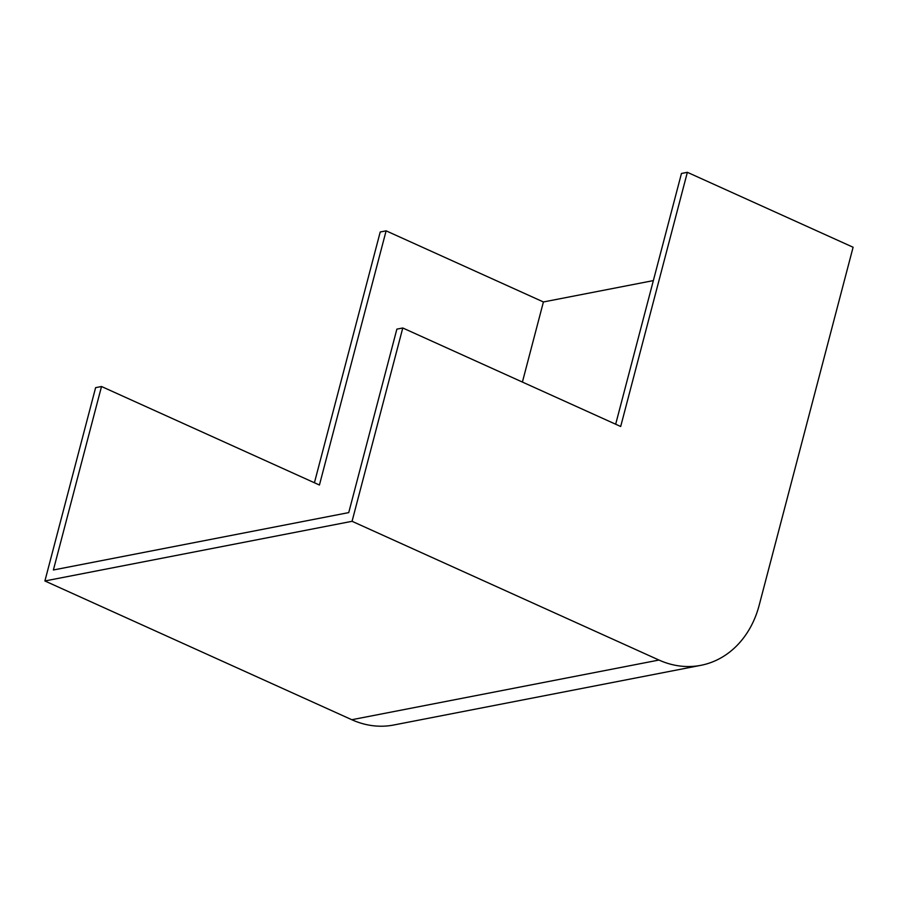 <?xml version="1.0" encoding="UTF-8"?>
<svg xmlns="http://www.w3.org/2000/svg" width="898" height="898" viewBox="0 0 898 898"><rect width="100%" height="100%" fill="white"/><g stroke="black" fill="none" stroke-linecap="round" stroke-linejoin="round"><path stroke-width="1.35" d="M653.351 280.603L543.413 301.964L386.118 230.842L319.43 485.021L101.519 386.51L53.386 569.983L348.738 512.601L396.871 329.128L402.775 327.983L352.061 521.3L44.9 580.972L351.814 719.725A96.546 79.563 79 0 0 393.706 725.012L700.867 665.328A96.546 79.563 79 0 0 759.18 605.241L853.1 247.242L687.363 172.315L681.459 173.471L615.669 424.226M101.519 386.51L95.615 387.655L44.9 580.972M386.118 230.842L380.213 231.998L314.423 482.754M352.061 521.3L658.975 660.052A96.546 79.563 79 0 0 700.867 665.328M687.363 172.315L620.686 426.494L402.775 327.983M522.4 382.065L543.413 301.964M658.975 660.052L351.814 719.725"/></g></svg>
